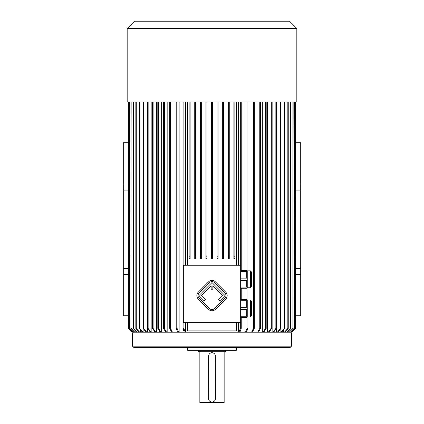 <?xml version="1.0" encoding="UTF-8"?>
<svg xmlns="http://www.w3.org/2000/svg" width="424" height="424" viewBox="0 0 424 424"><rect width="100%" height="100%" fill="white"/><g stroke="black" fill="none" stroke-linecap="round" stroke-linejoin="round"><path stroke-width="0.64" d="M240.678 265.228L183.322 265.228L183.322 322.59L240.678 322.59L240.678 265.228M240.678 270.38L246.757 270.38L247.245 270.867L247.245 287.785L246.757 288.272L240.678 288.272M247.245 279.405L246.757 280.502L246.757 287.096L240.678 287.096M246.757 280.502L240.678 280.502M246.757 287.096L247.245 287.705M247.245 270.947L246.757 271.556L246.757 278.149L240.678 278.149M246.757 271.556L240.678 271.556M246.757 278.149L247.245 279.246M240.678 299.545L246.757 299.545L247.245 300.033L247.245 316.956L246.757 317.438L240.678 317.438M240.678 307.315L246.757 307.315L246.757 300.722L240.678 300.722M247.245 300.113L246.757 300.722M246.757 307.315L247.245 308.412M240.678 316.262L246.757 316.262L246.757 309.668L240.678 309.668M247.245 308.577L246.757 309.668M246.757 316.262L247.245 316.871M127.174 28.493L296.827 28.493L289.534 21.2L134.466 21.2L127.174 28.493L127.174 101.892L234.848 101.892L234.848 258.667L233.873 258.667L233.873 256.234L234.848 256.234M187.694 265.228L187.694 101.892M236.306 101.892L236.306 265.228M212.488 101.892L212.488 258.667L211.512 258.667L211.512 256.234L212.488 256.234L212.488 101.892M185.527 101.892L185.527 265.228M185.527 322.59L185.527 332.072L184.196 332.072L182.956 328.425L182.956 101.892M179.14 101.892L179.14 332.072L178.626 332.072L177.089 328.425L176.209 328.425L176.209 101.892M173.008 101.892L173.008 332.072L172.404 332.072L170.581 328.425L169.738 328.425L169.738 101.892M167.167 101.892L167.167 332.072L166.468 332.072L164.38 328.425L163.584 328.425L163.584 101.892M161.671 101.892L161.671 332.072L160.892 332.072L158.549 328.425L157.808 328.425L157.808 101.892M156.551 101.892L156.551 332.072L155.693 332.072L153.117 328.425L152.433 328.425L152.433 101.892M151.861 101.892L151.861 332.072L150.933 332.072L148.14 328.425L147.515 328.425L147.515 101.892M147.626 328.563L147.626 332.072L146.63 332.072L143.646 328.425L143.089 328.425L143.089 101.892M143.884 329.395L143.884 332.072L142.83 332.072L139.676 328.425L139.189 328.425L139.189 101.892M140.651 330.116L140.651 332.072L139.141 332.072L135.839 328.425L135.839 101.892M137.97 330.778L137.97 332.072L136.496 332.072L133.072 328.425L133.072 101.892M135.85 331.382L135.85 332.072L134.424 332.072L130.905 328.425L130.905 101.892M134.307 331.955L133.115 332.072L129.352 328.425L129.352 101.892M289.693 332.003L290.885 332.072L294.479 328.425L294.479 101.892M288.198 331.388L288.198 332.072L289.375 332.072L292.894 328.425L292.894 101.892M285.977 330.921L285.977 332.072L287.117 332.072L290.53 328.425L290.53 101.892M283.423 330.026L283.423 332.072L284.525 332.072L287.832 328.425L287.832 101.892M280.116 329.528L280.116 332.072L281.17 332.072L284.324 328.425L284.324 101.892M276.485 101.892L276.48 332.072L277.476 332.072L280.465 328.425L280.465 101.892M272.139 101.892L272.139 332.072L273.067 332.072L275.86 328.425L275.86 101.892M267.576 101.892L267.576 332.072L268.44 332.072L271.021 328.425L271.021 101.892M262.329 101.892L262.329 332.072L263.108 332.072L265.451 328.425L265.451 101.892M256.986 101.892L256.986 332.072L257.681 332.072L259.779 328.425L259.779 101.892M250.992 101.892L250.992 271.021M250.992 287.636L250.992 300.187M250.992 316.802L250.992 332.072L251.596 332.072L253.419 328.425L253.419 101.892M245.024 101.892L245.024 270.38M245.024 288.272L245.024 299.545M245.024 317.438L245.024 332.072L245.538 332.072L247.086 328.425L247.086 317.11M238.648 101.892L238.648 265.228M238.648 322.59L238.648 332.072L239.062 332.072L240.313 328.425L241.23 328.425L239.973 332.072L239.062 332.072M295.857 315.785L300.717 315.785L300.717 268.387L295.857 268.387M300.717 274.466L295.857 274.466M295.857 184.048L300.717 184.048L300.717 142.729L295.857 142.729M295.857 190.127L300.717 190.127L300.717 184.048M128.143 315.785L123.283 315.785L123.283 274.466L128.143 274.466M128.143 268.387L123.283 268.387L123.283 142.729L128.143 142.729M123.283 268.387L123.283 274.466M123.283 190.127L128.143 190.127M123.283 184.048L128.143 184.048M236.306 322.59L236.306 330.853L187.694 330.853L187.694 322.59M300.717 268.387L300.717 190.127M132.521 346.17L132.521 332.798L291.479 332.798L291.479 346.17L290.265 347.383L133.735 347.383L132.521 346.17L291.479 346.17M187.694 347.383L236.306 347.383L236.306 350.298L187.694 350.298L187.694 347.383M198.633 350.298L198.633 351.756L225.367 351.756L225.367 350.298M224.153 402.556L199.847 402.556L224.153 402.556L224.153 351.756M208.603 355.969L208.661 399.323M208.804 399.832L209.074 400.41M209.387 400.844L209.705 401.184M210.272 401.597L210.68 401.804M211.359 402.01L211.82 402.069M211.677 352.747L211.019 352.874M210.378 353.139L210.113 353.298M210.103 353.309L209.377 353.966M208.915 354.697L208.751 355.127M215.397 398.83L215.339 355.476M215.196 354.968L214.926 354.395M214.613 353.955L214.295 353.621M213.728 353.203L213.32 352.996M212.641 352.789L212.18 352.736M212.323 402.058L212.981 401.926M213.473 401.735L213.887 401.502M214.422 401.056L214.724 400.707M215.085 400.102L215.249 399.673M215.403 356.134A3.403 3.403 0 0 0 212 352.731A3.403 3.403 0 0 0 208.597 356.134M208.597 398.666A3.403 3.403 0 0 0 212 402.069A3.403 3.403 0 0 0 215.403 398.666M183.868 322.59L183.868 328.425L182.956 328.425M183.868 101.892L183.868 265.228M183.868 328.425L185.113 332.072M131.79 332.072L128.143 328.425L128.143 101.892L128.143 328.425L131.795 332.072L128.43 328.425L132.15 332.072L132.945 332.072L129.352 328.425M128.43 101.892L128.43 328.425M128.52 101.892L128.52 328.425M133.406 101.892L133.406 328.425L133.072 328.425M133.406 328.425L136.83 332.072M131.154 101.892L130.905 328.425M131.154 328.425L134.678 332.072M129.521 101.892L129.521 328.425M136.252 101.892L136.252 328.425L135.839 328.425M136.252 328.425L139.554 332.072M164.38 101.892L164.38 328.425M166.468 332.072L165.673 332.072L163.584 328.425M170.581 101.892L170.581 328.425M172.404 332.072L171.561 332.072L169.738 328.425M158.549 101.892L158.549 328.425M160.892 332.072L160.145 332.072L157.808 328.425M177.089 101.892L177.089 328.425M178.626 332.072L177.746 332.072L176.209 328.425M153.117 101.892L153.117 328.425M155.693 332.072L155.004 332.072L152.433 328.425M148.14 101.892L148.14 328.425M150.933 332.072L150.308 332.072L147.515 328.425M139.676 101.892L139.676 328.425M142.83 332.072L142.342 332.072L139.189 328.425M292.21 332.072L295.857 328.425L295.857 101.892L295.857 328.425L291.951 332.072L295.586 328.425L295.586 101.892M295.501 101.892L295.501 328.425L291.871 332.072L290.885 332.072M294.648 101.892L294.479 328.425M294.648 328.425L291.055 332.072M293.148 101.892L292.894 328.425M293.148 328.425L289.375 332.072M290.991 101.892L290.991 328.425L290.53 328.425M287.117 332.072L287.557 332.072L290.991 328.425M288.241 101.892L288.241 328.425L287.832 328.425M288.241 328.425L284.939 332.072L284.525 332.072M284.811 101.892L284.811 328.425L284.324 328.425M284.811 328.425L281.658 332.072L281.17 332.072M281.022 101.892L281.022 328.425L280.465 328.425M281.022 328.425L278.033 332.072L277.476 332.072M273.067 332.072L273.692 332.072L276.485 328.425L275.86 328.425M271.704 101.892L271.704 328.425L271.021 328.425M271.704 328.425L269.123 332.072L268.44 332.072M266.192 101.892L266.192 328.425L265.451 328.425M266.192 328.425L263.855 332.072L263.108 332.072M260.575 101.892L260.575 328.425L259.779 328.425M260.575 328.425L258.481 332.072L257.681 332.072M254.262 101.892L254.262 328.425L253.419 328.425M254.262 328.425L252.439 332.072L251.596 332.072M247.086 101.892L247.086 270.708M247.086 287.944L247.086 299.874M247.966 316.956L247.966 328.425L247.086 328.425M247.966 101.892L247.966 270.867M247.966 287.785L247.966 300.033M247.966 328.425L246.424 332.072L245.538 332.072M240.313 101.892L240.313 265.228M240.313 322.59L240.313 328.425M241.23 101.892L241.23 270.38M241.23 288.272L241.23 299.545M241.23 317.438L241.23 328.425M143.646 101.892L143.646 328.425M146.63 332.072L146.073 332.072L143.089 328.425M218.074 101.892L218.074 258.667L217.104 258.667L217.104 256.234L218.074 256.234M217.104 101.892L217.104 256.234M223.665 101.892L223.665 258.667L222.695 258.667L222.695 256.234L223.665 256.234M222.695 101.892L222.695 256.234M229.257 101.892L229.257 258.667L228.287 258.667L228.287 256.234L229.257 256.234M228.287 101.892L228.287 256.234M233.873 101.892L233.873 256.234M211.512 101.892L211.512 256.234M205.926 101.892L205.926 258.667L206.896 258.667L206.896 101.892M205.926 256.234L206.896 256.234M200.335 101.892L200.335 258.667L201.305 258.667L201.305 101.892M200.335 256.234L201.305 256.234M194.743 101.892L194.743 258.667L195.713 258.667L195.713 101.892M194.743 256.234L195.713 256.234M189.152 101.892L189.152 258.667L190.127 258.667L190.127 101.892M189.152 256.234L190.127 256.234M234.848 101.892L296.827 101.892L296.827 28.493M250.404 316.956L250.404 300.033L251.618 301.247L251.618 315.737L250.404 316.956L247.245 316.956M250.404 287.785L250.404 270.867L251.618 272.081L251.618 286.571L250.404 287.785L247.245 287.785M225.754 299.031A4.86 4.86 0 0 0 225.754 292.157L215.44 281.843A4.86 4.86 0 0 0 208.566 281.843L198.257 292.157A4.86 4.86 0 0 0 198.257 299.031L208.566 309.345A4.86 4.86 0 0 0 215.44 309.345L225.754 299.031M224.895 298.173A3.646 3.646 0 0 0 224.895 293.016L214.581 282.702A3.646 3.646 0 0 0 209.424 282.702L199.116 293.016A3.646 3.646 0 0 0 199.116 298.173L209.424 308.481A3.646 3.646 0 0 0 214.581 308.481L224.895 298.173M218.535 299.72L219.738 300.923L225.065 295.592L212.005 282.532L198.941 295.592L204.273 300.923L205.476 299.72L201.347 295.592L211.152 285.787L211.152 289.799L212.853 289.799L212.853 285.787L222.658 295.592L218.535 299.72M133.009 332.072L133.009 332.798M290.991 332.072L290.991 332.798M199.847 402.556L199.847 351.756M250.404 300.033L247.245 300.033M250.404 270.867L247.245 270.867"/></g></svg>
